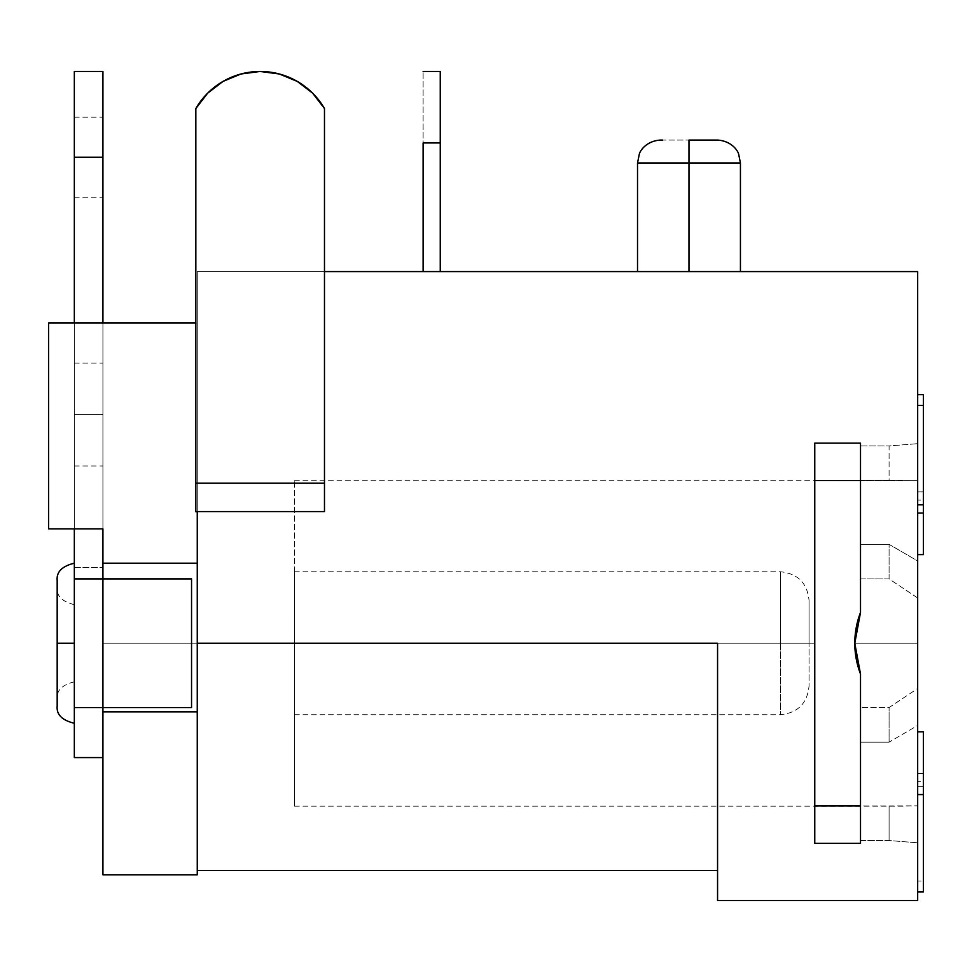 <?xml version="1.0" encoding="UTF-8"?>
<svg xmlns="http://www.w3.org/2000/svg" width="972" height="972" viewBox="0 0 972 972"><rect width="100%" height="100%" fill="white"/><g stroke="black" fill="none" stroke-linecap="round" stroke-linejoin="round"><path stroke-width="0.73" stroke-dasharray="4.86 3.65" d="M660.389 140.077L688.978 140.077L688.978 162.956L637.523 162.956L688.978 162.956L688.978 271.589L740.433 271.589L688.978 271.589L688.978 162.956L740.433 162.956L688.978 162.956L688.978 140.077L717.567 140.077L662.564 140.077M780.455 643.233L780.455 714.712L780.455 643.233L809.044 643.233L809.044 686.123L809.044 643.233L294.455 643.233L780.455 643.233L780.455 714.712L780.455 643.233L294.455 643.233L294.455 714.712L294.455 480.277L294.455 643.233L814.767 643.233L294.455 643.233L294.455 806.189L294.455 480.277L294.455 714.712L294.455 643.233L814.767 643.233L814.767 443.123L814.767 843.356L814.767 643.233L814.767 843.356L860.512 843.356L814.767 843.356L860.512 843.356L860.512 707.543L889.088 707.543L917.677 688.492L917.677 480.654L814.767 480.545L814.767 643.233L294.455 643.233L294.455 806.189L294.455 571.767L294.455 643.233L780.455 643.233L780.455 571.767L780.455 643.233L780.455 571.767L780.455 643.233L809.044 643.233L809.044 686.123L809.044 600.356L809.044 643.233L780.455 643.233M74.334 643.233L74.334 723.277L74.334 643.233L74.334 681.834L74.334 643.233L57.178 643.233L74.334 643.233L74.334 723.277L74.334 563.189L74.334 681.834L74.334 643.233L57.178 643.233L57.178 698.977L57.178 643.233L74.334 643.233L74.334 563.189L74.334 643.233L57.178 643.233L57.178 706.134L57.178 587.489L57.178 698.977L57.178 587.489L57.178 643.233L74.334 643.233M74.334 414.534L74.334 363.066L74.334 414.534L102.923 414.534L74.334 414.534L74.334 363.066L74.334 465.989L74.334 414.534L102.923 414.534L102.923 363.066L102.923 414.534L74.334 414.534L74.334 465.989L74.334 414.534M102.923 874.715L102.923 323.044L48.6 323.044L102.923 323.044L102.923 757.455L102.923 71.466L102.923 157.233L102.923 117.211L102.923 157.233L74.334 157.233L74.334 172.554L74.334 71.466L74.334 157.233L74.334 117.211L74.334 157.233L102.923 157.233L74.334 157.233L74.334 757.455M856.186 627.778L854.789 643.233L917.677 643.233L854.789 643.233L860.512 612.445L860.512 578.923L889.088 578.923L917.677 597.974L917.677 643.233L854.789 643.233L856.235 658.894L860.512 674.021L860.512 843.356L860.512 674.021L860.512 843.356L814.767 843.356L814.767 443.123L814.767 480.545L889.088 480.545L889.088 445.929L860.512 445.929L860.512 612.445L860.512 443.123L814.767 443.123L860.512 443.123L814.767 443.123L860.512 443.123L860.512 612.445L860.512 480.545L860.512 612.445L856.235 627.572L854.789 643.233L856.186 658.688M74.334 528.877L74.334 323.044L74.334 528.877M74.334 141.924L74.334 117.211L74.334 141.924M74.334 172.554L74.334 197.255L74.334 172.554M102.923 874.8L102.923 643.233L197.255 643.233L197.255 870.45L197.255 711.844L102.923 711.844L197.255 711.844L197.255 870.511L197.255 323.044L48.6 323.044L197.255 323.044L197.255 711.844L197.255 271.589L197.255 511.734L197.255 271.589L917.677 271.589L197.255 271.589L197.255 643.233L717.567 643.233L717.567 900.534L717.567 643.233L717.567 870.511L717.567 643.233L197.255 643.233L717.567 643.233L197.255 643.233L717.567 643.233L197.255 643.233L197.255 874.715M240.935 73.993L223.025 81.405L207.644 93.191L195.834 108.548A74.334 74.334 0 0 1 324.478 108.548L324.478 511.588L324.478 271.589L197.255 271.589L324.478 271.589L324.478 108.548L312.656 93.191L297.274 81.405L279.365 73.993M699.014 271.589L740.433 271.589L699.014 271.589M423.112 271.589L440.255 271.589L423.112 271.589L440.255 271.589L440.255 142.945L423.112 142.945L423.112 271.589L423.112 71.466L423.112 142.945L440.255 142.945L440.255 71.466L440.255 271.589L423.112 271.589M917.677 900.534L917.677 271.589L917.677 900.534L717.567 900.534L917.677 900.534M917.677 480.654L917.677 842.797L917.677 443.669L917.677 560.99L889.088 544.32L889.088 578.923L860.512 578.923L860.512 544.32L889.088 544.32L860.512 544.32L860.512 445.929L889.088 445.929L917.677 443.669L889.088 445.929L889.088 480.545L917.677 480.654M917.677 773.445L917.677 891.871L917.677 731.855L917.677 881.057L923.4 881.057L923.4 781.622L917.677 781.622L923.4 781.622L923.4 773.445L917.677 773.445L923.4 773.445L923.4 731.855L923.4 881.057L917.677 881.057L917.677 891.871L917.677 773.445M917.677 513.034L917.677 394.596L917.677 513.034M860.512 480.545L860.512 443.123L814.767 443.123L814.767 480.545L814.767 443.123L860.512 443.123L860.512 480.545M197.255 563.189L102.923 563.189L197.255 563.189M74.334 757.589L74.334 157.233L74.334 197.255L74.334 157.233L102.923 157.233L102.923 197.255L102.923 157.233L74.334 157.233L102.923 157.233L102.923 528.877L48.6 528.877L48.6 323.044L48.6 528.877L102.923 528.877L48.6 528.877L48.6 323.044L102.923 323.044L48.6 323.044L48.6 528.877L102.923 528.877L102.923 643.233L197.255 643.233L197.255 874.8M102.923 528.877L48.6 528.877L102.923 528.877M48.6 528.877L48.6 323.044L48.6 528.877M856.235 658.894L860.487 673.973M860.487 612.506L856.235 627.572M854.789 643.233L860.512 612.445A85.767 85.767 0 0 0 860.512 674.021L854.789 643.233L917.677 643.233L917.677 805.812L902.223 806.189L860.512 805.922L860.512 674.021L854.789 643.233M814.767 805.922L814.767 643.233L814.767 805.922L889.088 805.922L889.088 840.537L860.512 840.537L860.512 843.356L814.767 843.356L814.767 805.922L814.767 843.356L860.512 843.356L860.512 805.922L814.767 805.922M889.088 742.146L860.512 742.146L860.512 840.537L889.088 840.537L917.677 842.797L917.677 725.477L889.088 742.146L889.088 707.543L860.512 707.543L860.512 742.146L889.088 742.146L917.677 725.477L917.677 688.492L889.088 707.543L889.088 742.146M889.088 805.922L917.677 805.812L917.677 842.797L889.088 840.537L889.088 805.922M917.677 597.974L889.088 578.923L889.088 544.32L917.677 560.99L917.677 597.974M923.4 794.561L923.4 786.372L917.677 786.372L923.4 786.372L923.4 794.561M923.4 891.871L923.4 881.057L923.4 891.871M923.4 554.611L923.4 491.917L917.677 491.917L923.4 491.917L923.4 500.094L917.677 500.094L923.4 500.094L923.4 394.596L923.4 554.611M923.4 421.994L923.4 472.392M195.834 108.548L195.834 511.734L195.834 108.548M102.923 141.924L102.923 117.211L102.923 141.924M102.923 578.911L102.923 707.555L102.923 578.911L191.545 578.911L191.545 707.555L74.334 707.555L102.923 707.555L102.923 578.911L191.545 578.911L191.545 707.555L102.923 707.555L102.923 757.589L102.923 323.044L102.923 578.911M74.334 567.599L102.923 567.599L74.334 567.599M102.923 414.534L102.923 363.066L102.923 414.534M57.178 580.345L57.178 643.233L57.178 580.345M809.044 643.233L809.044 600.356L809.044 643.233M294.455 714.712L780.455 714.712C797.757 712.938 807.282 703.412 809.044 686.123M74.334 681.834C62.099 684.823 56.388 690.533 57.178 698.977M74.334 363.066L102.923 363.066M74.334 117.211L102.923 117.211M294.455 480.277L902.429 480.277M294.455 806.189L902.429 806.189M74.334 197.255L102.923 197.255M74.334 465.989L102.923 465.989M74.334 604.645C62.099 601.656 56.388 595.933 57.178 587.489M294.455 571.767L780.455 571.767C797.757 573.529 807.282 583.054 809.044 600.356"/><path stroke-width="1.46" d="M717.567 140.077L688.978 140.077L688.978 162.956L740.433 162.956L688.978 162.956L688.978 271.589L688.978 162.956L637.523 162.956L688.978 162.956L688.978 140.077L717.567 140.077C731.552 140.952 737.845 150.733 738.623 154.026L740.433 162.956L740.433 271.589M74.334 643.233L57.178 643.233L57.178 706.134L57.178 580.345L57.178 643.233L74.334 643.233M860.487 673.973L860.512 674.021A85.767 85.767 0 0 1 860.512 612.445L854.789 643.233L860.512 674.021L856.235 658.894L854.789 643.233L856.235 627.572L860.512 612.445L860.512 443.123L814.767 443.123L814.767 843.356L860.512 843.356L860.512 674.021L860.512 843.356L814.767 843.356L814.767 443.123L860.512 443.123L860.487 612.506M814.767 480.545L860.512 480.545L814.767 480.545M74.334 757.455L74.334 528.877L74.334 757.589L102.923 757.589M74.334 323.044L74.334 71.466L74.334 157.233L102.923 157.233L102.923 71.466L102.923 323.044L102.923 157.233L74.334 157.233L74.334 323.044M102.923 528.877L102.923 578.911L102.923 528.877L48.6 528.877L48.6 323.044L195.834 323.044L48.6 323.044L48.6 528.877L102.923 528.877M197.255 874.715L197.255 643.233L717.567 643.233L717.567 900.534L917.677 900.534L917.677 271.589L324.478 271.589L917.677 271.589L917.677 900.534L717.567 900.534L717.567 643.233L197.255 643.233L197.255 511.588L197.255 711.844L102.923 711.844L102.923 707.555L102.923 874.715M197.255 511.588L324.478 511.588L324.478 108.548L312.656 93.191L297.274 81.405L279.365 73.993L260.156 71.466L240.935 73.993L223.025 81.405L207.644 93.191L195.834 108.548L195.834 511.734L197.255 511.734L195.834 511.734L195.834 483.145L324.478 483.145L324.478 108.548A74.334 74.334 0 0 0 195.834 108.548L195.834 483.145L324.478 483.145L324.478 511.588L197.255 511.588M197.255 563.189L102.923 563.189L197.255 563.189M197.255 874.8L197.255 711.844L102.923 711.844L102.923 874.8L197.255 874.8M860.512 805.922L814.767 805.922L860.512 805.922M923.4 731.855L917.677 731.855L923.4 731.855L923.4 794.561L917.677 794.561L923.4 794.561L923.4 891.871L923.4 731.855M917.677 891.871L923.4 891.871L917.677 891.871M923.4 472.392L923.4 504.845L917.677 504.845L923.4 504.845L923.4 513.034L917.677 513.034L923.4 513.034L923.4 554.611L917.677 554.611L923.4 554.611L923.4 405.409L917.677 405.409L923.4 405.409L923.4 421.994M917.677 394.596L923.4 394.596L923.4 405.409L923.4 394.596L917.677 394.596M279.365 73.993L260.156 71.466L240.935 73.993M423.112 142.945L440.255 142.945L440.255 271.589L440.255 71.466L440.255 142.945L423.112 142.945L423.112 271.589L423.112 142.945M191.545 578.911L191.545 707.555L102.923 707.555L102.923 578.911L191.545 578.911L74.334 578.911L102.923 578.911L102.923 707.555L191.545 707.555L191.545 578.911M74.334 707.555L102.923 707.555L74.334 707.555M662.564 140.077L660.389 140.077C646.392 140.952 640.111 150.733 639.333 154.026L637.523 162.956L637.523 271.589M74.334 723.277C62.099 720.288 56.388 714.578 57.178 706.134M717.567 870.511L197.255 870.511M440.255 71.466L423.112 71.466M74.334 71.466L102.923 71.466M74.334 563.189C62.099 566.178 56.388 571.901 57.178 580.345"/></g></svg>
